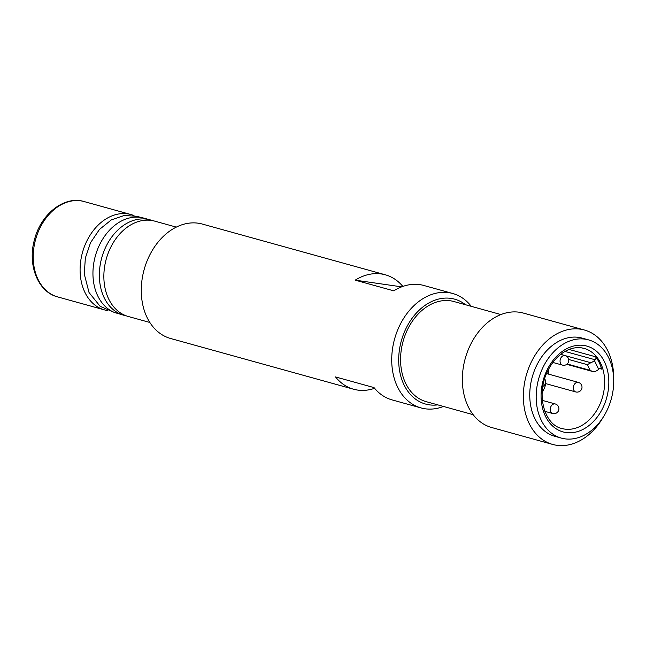 <?xml version="1.0" encoding="UTF-8"?>
<svg xmlns="http://www.w3.org/2000/svg" width="646" height="646" viewBox="0 0 646 646"><rect width="100%" height="100%" fill="white"/><g stroke="black" fill="none" stroke-linecap="round" stroke-linejoin="round"><path stroke-width="0.97" d="M595.111 371.45L592.447 371.45L590.186 370.36L587.375 364.667L590.807 362.729A5.935 3.085 -26.3 0 0 594.401 360.557L595.208 359.798A1.978 1.462 105.5 0 0 595.596 356.794A41.562 30.725 -74.5 0 1 601.692 369.132A1.978 1.462 105.5 0 0 600.796 368.131A1.978 1.462 105.5 0 0 599.52 368.519L598.705 369.278A5.935 3.085 153.7 0 1 595.111 371.45M548.72 369.019A41.562 30.725 -74.5 0 1 548.252 374.042M546.007 383.692A41.562 30.725 -74.5 0 1 542.18 392.615M585.09 339.158A50.961 37.678 -74.5 0 1 588.563 339.885A50.961 37.678 -74.5 0 1 611.253 399.058A50.961 37.678 -74.5 0 1 561.334 438.101A50.961 37.678 -74.5 0 1 538.045 381.253A50.961 37.678 -74.5 0 1 585.09 339.158M561.334 438.101L554.906 436.325A50.961 37.678 -74.5 0 1 531.618 379.477A50.961 37.678 -74.5 0 1 578.663 337.374A50.961 37.678 -74.5 0 1 582.143 338.108L588.563 339.885M152.44 220.601A49.476 36.58 105.5 0 0 150.219 219.882L143.8 218.106A49.476 36.58 105.5 0 0 95.874 254.177A49.476 36.58 105.5 0 0 114.681 312.559L123.782 315.24A49.476 36.58 105.5 0 0 126.059 315.765M133.997 215.578A49.476 36.58 105.5 0 0 130.96 214.545A49.476 36.58 105.5 0 0 82.494 252.449A49.476 36.58 105.5 0 0 104.515 309.902A49.476 36.58 105.5 0 0 107.656 310.573M150.219 219.882A49.476 36.58 105.5 0 0 101.753 257.786A49.476 36.58 105.5 0 0 123.782 315.24M613.692 379.218A59.375 43.896 105.5 0 0 584.388 330.001A59.375 43.896 105.5 0 0 526.232 375.488A59.375 43.896 105.5 0 0 552.661 444.432A59.375 43.896 105.5 0 0 556.715 445.28A59.375 43.896 105.5 0 0 603.13 417.324M500.925 314.562L453.977 301.545A51.955 38.405 105.5 0 0 403.088 341.338A51.955 38.405 105.5 0 0 426.215 401.667L473.163 414.684M374.599 388.294A59.375 43.896 -74.5 0 1 357.65 390.079A59.375 43.896 -74.5 0 1 353.596 389.231L170.584 338.488A59.375 43.896 -74.5 0 1 144.155 269.543A59.375 43.896 -74.5 0 1 202.311 224.057L385.323 274.8A59.375 43.896 -74.5 0 1 402.846 286.42M437.77 404.872A54.426 40.238 -74.5 0 1 429.267 404.832A54.426 40.238 -74.5 0 1 403.047 335.46A54.426 40.238 -74.5 0 1 465.532 304.742M471.241 306.325A59.375 43.896 105.5 0 0 452.749 293.502A59.375 43.896 105.5 0 0 394.593 338.988A59.375 43.896 105.5 0 0 421.022 407.925A59.375 43.896 105.5 0 0 425.076 408.781A59.375 43.896 105.5 0 0 443.479 406.455M552.661 444.432L491.654 427.515A59.375 43.896 -74.5 0 1 465.225 358.57A59.375 43.896 -74.5 0 1 523.389 313.084L584.388 330.001M353.596 389.231A59.375 43.896 -74.5 0 1 335.516 376.925L374.042 387.608A59.375 43.896 105.5 0 0 392.122 399.914L421.022 407.925M452.749 293.502L423.857 285.484A59.375 43.896 105.5 0 0 393.729 290.837L355.203 280.154A59.375 43.896 -74.5 0 1 385.323 274.8M355.203 280.154L401.659 286.856M176.285 227.109L154.717 221.126A49.476 36.58 105.5 0 0 106.251 259.038A49.476 36.58 105.5 0 0 128.279 316.483L149.848 322.467M542.365 400.383L555.294 403.968A4.95 3.658 105.5 0 0 554.954 403.895A4.95 3.658 105.5 0 0 550.392 407.989A4.95 3.658 105.5 0 0 552.653 413.505A4.95 3.658 105.5 0 0 552.984 413.577M578.38 382.4A4.95 3.658 105.5 0 0 578.049 382.327A4.95 3.658 105.5 0 0 573.478 386.413A4.95 3.658 105.5 0 0 575.739 391.936A4.95 4.95 0 0 0 581.828 388.488A4.95 4.95 0 0 0 578.38 382.4L546.556 373.574M564.798 355.51A4.95 3.658 105.5 0 0 560.235 359.596A4.95 3.658 105.5 0 0 562.496 365.119A4.95 4.95 0 0 0 568.585 361.671A4.95 4.95 0 0 0 565.137 355.583A4.95 3.658 105.5 0 0 564.798 355.51M598.705 369.278L594.401 360.557M590.186 370.36L567.18 363.981M568.69 359.483L587.375 364.667M590.807 362.729L565.621 355.744M599.512 368.527L601.692 369.132M565 351.424L595.208 359.798M595.596 356.794L569.094 349.446M581.287 347.814A41.562 30.725 -74.5 0 1 584.129 348.412A41.562 30.725 -74.5 0 1 602.629 396.668A41.562 30.725 -74.5 0 1 561.915 428.508C544.651 425.052 535.752 394.964 547.404 371.66C551.644 362.794 557.264 356.188 564.265 351.852C570.111 348.38 575.844 347.047 581.457 347.855L584.129 348.412M583.806 345.449A44.534 32.922 -74.5 0 1 598.842 414.853A44.534 32.922 -74.5 0 1 542.196 406.681A44.534 32.922 -74.5 0 1 583.806 345.449M104.515 309.902L57.639 296.902A49.476 36.58 -74.5 0 1 35.611 239.448A49.476 36.58 -74.5 0 1 84.077 201.544L130.96 214.545M544.885 411.349L552.653 413.505A4.95 4.95 0 0 0 558.742 410.057A4.95 4.95 0 0 0 555.294 403.968M545.41 383.522L575.739 391.936M542.85 386.389A4.95 4.95 0 0 0 544.626 378.871M552.879 362.454L562.496 365.119M560.688 354.347L565.137 355.583M566.76 364.328L592.447 371.45M140.658 217.427L137.348 216.313L124.177 215.506L111.265 219.939L99.46 229.443L90.521 242.735L85.345 258.069L84.279 274.033L89.035 292.525L100.154 306.333L114.326 312.422M57.639 296.902C37.888 292.024 27.229 264.666 34.496 239.626C40.868 213.996 64.382 195.455 84.077 201.544"/></g></svg>
